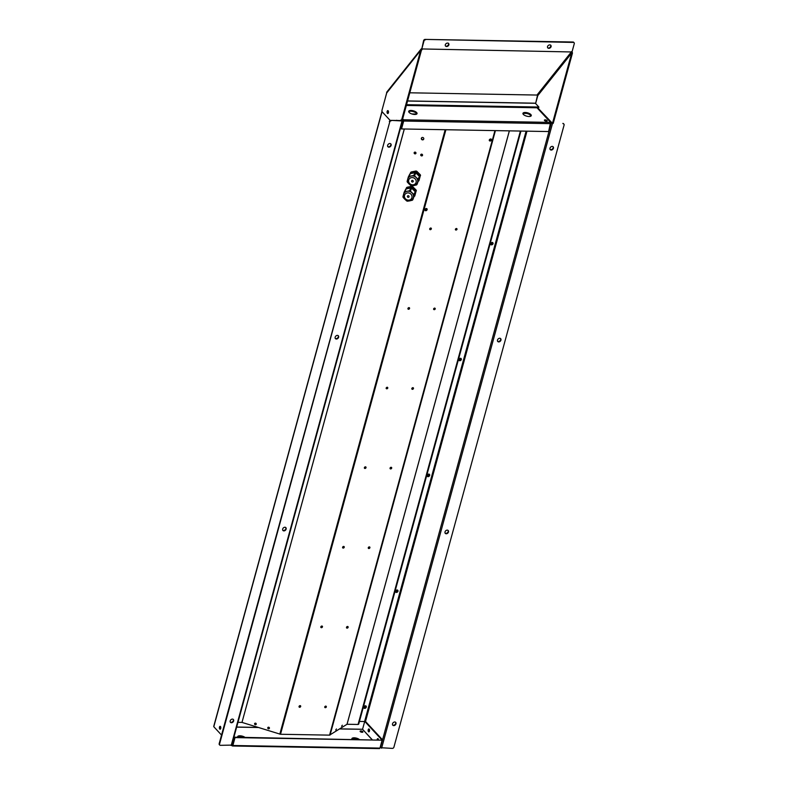 <?xml version="1.0" encoding="UTF-8"?>
<svg xmlns="http://www.w3.org/2000/svg" width="788" height="788" viewBox="0 0 788 788"><rect width="100%" height="100%" fill="white"/><g stroke="black" fill="none" stroke-linecap="round" stroke-linejoin="round"><path stroke-width="1.18" d="M415.601 153.453L415.64 153.305A1.074 0.985 27.4 0 0 415.966 153.207A0.936 0.857 27.4 0 1 414.35 152.399M415.946 153.276A0.936 0.857 27.4 0 1 414.744 153.798A0.936 0.857 27.4 0 1 414.222 152.567A0.936 0.857 27.4 0 1 415.946 153.276M422.545 155.275A0.936 0.857 27.4 0 1 420.94 154.438M422.535 155.325A0.936 0.857 27.4 0 1 421.334 155.837A0.936 0.857 27.4 0 1 420.812 154.615A0.936 0.857 27.4 0 1 422.535 155.325M423.717 139.092A1.241 1.143 27.4 0 1 421.541 137.969A1.241 1.143 27.4 0 1 421.55 137.959M423.727 139.082A1.241 1.143 27.4 0 1 422.122 139.772A1.241 1.143 27.4 0 1 421.432 138.136A1.241 1.143 27.4 0 1 423.727 139.082M256.248 724.113A0.867 0.788 27.4 0 1 254.77 723.345A0.867 0.788 -152.6 0 0 256.248 724.113M256.238 724.172A0.867 0.788 27.4 0 1 255.125 724.655A0.867 0.788 27.4 0 1 254.652 723.522A0.867 0.788 27.4 0 1 256.238 724.172M269.427 728.201A0.867 0.788 27.4 0 1 267.95 727.432A0.867 0.788 -152.6 0 0 269.427 728.201M269.417 728.26A0.867 0.788 27.4 0 1 268.304 728.742A0.867 0.788 27.4 0 1 267.821 727.61A0.867 0.788 27.4 0 1 269.417 728.26M342.337 725.216L341.618 726.25L342.337 725.216M336.437 728.969L335.718 729.993L336.437 728.969M426.663 208.584A1.241 0.965 -42.8 0 1 424.949 210.179M427.116 209.647A1.241 0.965 -42.8 0 1 424.949 209.608A1.241 0.965 -42.8 0 1 427.116 209.647M491.022 138.974A1.241 0.965 -42.8 0 1 489.309 140.559M491.466 140.028A1.241 0.965 -42.8 0 1 489.309 139.988A1.241 0.965 -42.8 0 1 491.466 140.028M300.258 705.654A0.936 0.719 -42.8 0 1 299.036 706.787M300.681 706.472A0.936 0.719 -42.8 0 1 299.056 706.442A0.936 0.719 -42.8 0 1 300.681 706.472M430.918 228.047A0.936 0.719 -42.8 0 1 429.696 229.17M431.341 228.865A0.936 0.719 -42.8 0 1 429.716 228.835A0.936 0.719 -42.8 0 1 431.341 228.865M409.139 307.645A0.936 0.719 -42.8 0 1 407.918 308.778M409.563 308.463A0.936 0.719 -42.8 0 1 407.938 308.443A0.936 0.719 -42.8 0 1 409.563 308.463M387.361 387.243A0.936 0.719 -42.8 0 1 386.14 388.376M387.785 388.07A0.936 0.719 -42.8 0 1 386.169 388.041A0.936 0.719 -42.8 0 1 387.785 388.07M365.583 466.851A0.936 0.719 -42.8 0 1 364.371 467.983M366.016 467.668A0.936 0.719 -42.8 0 1 364.391 467.639A0.936 0.719 -42.8 0 1 366.016 467.668M343.804 546.448A0.936 0.719 -42.8 0 1 342.593 547.581M344.238 547.276A0.936 0.719 -42.8 0 1 342.613 547.246A0.936 0.719 -42.8 0 1 344.238 547.276M322.036 626.056A0.936 0.719 -42.8 0 1 320.815 627.179M322.459 626.874A0.936 0.719 -42.8 0 1 320.834 626.844A0.936 0.719 -42.8 0 1 322.459 626.874M456.587 228.5A0.936 0.719 -42.8 0 1 455.365 229.633M457.01 229.318A0.936 0.719 -42.8 0 1 455.395 229.288A0.936 0.719 -42.8 0 1 457.01 229.318M434.809 308.098A0.936 0.719 -42.8 0 1 433.587 309.231M435.232 308.926A0.936 0.719 -42.8 0 1 433.617 308.896A0.936 0.719 -42.8 0 1 435.232 308.926M413.03 387.706A0.936 0.719 -42.8 0 1 411.819 388.829M413.464 388.523A0.936 0.719 -42.8 0 1 411.838 388.494A0.936 0.719 -42.8 0 1 413.464 388.523M391.262 467.304A0.936 0.719 -42.8 0 1 390.04 468.436M391.685 468.121A0.936 0.719 -42.8 0 1 390.06 468.102A0.936 0.719 -42.8 0 1 391.685 468.121M369.483 546.902A0.936 0.719 -42.8 0 1 368.262 548.034M369.907 547.729A0.936 0.719 -42.8 0 1 368.282 547.699A0.936 0.719 -42.8 0 1 369.907 547.729M347.705 626.509A0.936 0.719 -42.8 0 1 346.484 627.642M348.129 627.327A0.936 0.719 -42.8 0 1 346.503 627.297A0.936 0.719 -42.8 0 1 348.129 627.327M325.927 706.107A0.936 0.719 -42.8 0 1 324.705 707.24M326.35 706.935A0.936 0.719 -42.8 0 1 324.735 706.905A0.936 0.719 -42.8 0 1 326.35 706.935M492.589 242.497A1.458 1.123 -42.8 0 1 490.56 244.379M493.061 243.699A1.458 1.123 -42.8 0 1 490.54 243.659A1.458 1.123 -42.8 0 1 493.061 243.699M460.901 358.343A1.458 1.123 -42.8 0 1 458.862 360.234M461.364 359.555A1.458 1.123 -42.8 0 1 458.843 359.505A1.458 1.123 -42.8 0 1 461.364 359.555M429.204 474.199A1.458 1.123 -42.8 0 1 427.175 476.08M429.677 475.4A1.458 1.123 -42.8 0 1 427.145 475.361A1.458 1.123 -42.8 0 1 429.677 475.4M397.516 590.045A1.458 1.123 -42.8 0 1 395.478 591.936M397.979 591.256A1.458 1.123 -42.8 0 1 395.458 591.207A1.458 1.123 -42.8 0 1 397.979 591.256M365.819 705.9A1.458 1.123 -42.8 0 1 363.78 707.782M366.292 707.102A1.458 1.123 -42.8 0 1 363.76 707.063A1.458 1.123 -42.8 0 1 366.292 707.102M522.976 113.856L524.03 114.989M445.89 129.734L280.508 734.268L329.571 735.135L347.016 724.27L358.077 724.458L520.415 131.054M237.966 722.33L241.946 722.399L280.508 734.268M404.283 128.996L241.985 722.409L404.323 128.996M358.56 723.965L358.077 724.458M526.63 113.423L523.725 113.373M359.426 721.444L364.588 721.532L526.098 131.153M530.127 116.407L530.472 115.137M416.734 114.043L411.868 113.955L416.734 114.043M416.054 114.349L413.139 114.29M254.888 723.246A0.867 0.788 -152.6 0 0 256.267 723.965M268.068 727.344A0.867 0.788 -152.6 0 0 269.437 728.053M299.913 705.654A1.379 1.074 -42.8 0 1 299.056 706.442M430.573 228.037A1.379 1.074 -42.8 0 1 429.716 228.825M408.795 307.645A1.379 1.074 -42.8 0 1 407.948 308.433M387.016 387.243A1.379 1.074 -42.8 0 1 386.169 388.031M365.238 466.851A1.379 1.074 -42.8 0 1 364.391 467.639M343.46 546.448A1.379 1.074 -42.8 0 1 342.613 547.236M321.691 626.046A1.379 1.074 -42.8 0 1 320.834 626.834M456.242 228.5A1.379 1.074 -42.8 0 1 455.395 229.288M434.464 308.098A1.379 1.074 -42.8 0 1 433.617 308.886M412.685 387.696A1.379 1.074 -42.8 0 1 411.838 388.484M390.917 467.304A1.379 1.074 -42.8 0 1 390.06 468.092M369.139 546.902A1.379 1.074 -42.8 0 1 368.282 547.69M347.36 626.509A1.379 1.074 -42.8 0 1 346.513 627.297M325.582 706.107A1.379 1.074 -42.8 0 1 324.735 706.895M417.01 184.441L419.679 177.202L417.01 184.441A5.762 5.27 -152.6 0 1 416.438 184.963L414.035 185.485A5.191 4.748 -152.6 0 0 413.907 176.148A5.191 4.748 -152.6 0 0 407.711 179.211L407.13 181.378A5.762 5.27 -152.6 0 0 407.357 182.146L408.371 183.22M412.203 181.979A0.867 0.788 -152.6 0 0 413.178 181.604A0.867 0.788 -152.6 0 0 412.616 180.442A0.867 0.788 -152.6 0 0 411.641 180.807A0.867 0.788 -152.6 0 0 412.203 181.979M409.947 184.776L410.893 185.653A5.762 5.27 -152.6 0 0 411.287 185.791A5.762 5.27 -152.6 0 0 411.691 185.899L413.06 185.672M418.231 179.999A5.762 5.27 -152.6 0 0 418.004 179.231L414.468 175.724L415.916 172.927A5.762 5.27 -152.6 0 0 415.522 172.789A5.762 5.27 -152.6 0 0 415.128 172.68L413.67 175.478L408.923 176.413A5.762 5.27 -152.6 0 0 408.351 176.926L407.711 179.211M414.468 175.724A5.762 5.27 -152.6 0 0 414.074 175.586A5.762 5.27 -152.6 0 0 413.67 175.478M418.635 181.004A5.762 5.27 -152.6 0 0 418.95 180.698L420.171 176.246A5.762 5.27 -152.6 0 0 419.945 175.488L416.409 171.971L416.783 171.262A5.762 5.27 -152.6 0 0 416.389 171.124A5.762 5.27 -152.6 0 0 415.985 171.016L415.611 171.725L410.863 172.671A5.762 5.27 -152.6 0 0 410.292 173.183L410.115 173.823M416.409 171.971A5.762 5.27 -152.6 0 0 416.015 171.843A5.762 5.27 -152.6 0 0 415.611 171.725M410.863 172.671L411.228 171.951A5.762 5.27 -152.6 0 0 410.656 172.474L410.292 173.183M420.171 176.246L418.95 180.698M408.923 176.413L410.371 173.616A5.762 5.27 -152.6 0 0 409.799 174.128L408.351 176.926M411.228 171.951L415.985 171.016M416.783 171.262L420.319 174.778L419.945 175.488M420.536 175.537A5.762 5.27 -152.6 0 0 420.319 174.778M417.945 174.936A4.147 3.792 -152.6 0 0 416.901 173.892M410.371 173.616L415.128 172.68M415.916 172.927L419.452 176.433L418.004 179.231M419.679 177.202A5.762 5.27 -152.6 0 0 419.452 176.433M412.823 199.748L415.493 192.508L412.823 199.748A5.762 5.27 -152.6 0 1 412.252 200.27L409.849 200.792A5.191 4.748 -152.6 0 0 409.721 191.454A5.191 4.748 -152.6 0 0 403.525 194.518L402.944 196.685A5.762 5.27 -152.6 0 0 403.161 197.453L404.185 198.527M408.017 197.286A0.867 0.788 -152.6 0 0 408.992 196.911A0.867 0.788 -152.6 0 0 408.43 195.749A0.867 0.788 -152.6 0 0 407.455 196.123A0.867 0.788 -152.6 0 0 408.017 197.286M405.751 200.083L406.706 200.96A5.762 5.27 -152.6 0 0 407.101 201.098A5.762 5.27 -152.6 0 0 407.494 201.206L408.874 200.979M414.045 195.306A5.762 5.27 -152.6 0 0 413.818 194.537L410.282 191.031L411.73 188.233A5.762 5.27 -152.6 0 0 411.336 188.096A5.762 5.27 -152.6 0 0 410.932 187.987L409.484 190.785L404.736 191.72A5.762 5.27 -152.6 0 0 404.155 192.233L403.525 194.518M410.282 191.031A5.762 5.27 -152.6 0 0 409.888 190.893A5.762 5.27 -152.6 0 0 409.484 190.785M414.449 196.311A5.762 5.27 -152.6 0 0 414.764 196.005L415.985 191.563A5.762 5.27 -152.6 0 0 415.759 190.794L412.222 187.288L412.597 186.569A5.762 5.27 -152.6 0 0 412.203 186.431A5.762 5.27 -152.6 0 0 411.799 186.323L411.425 187.032L406.677 187.977A5.762 5.27 -152.6 0 0 406.106 188.49L405.928 189.14M412.222 187.288A5.762 5.27 -152.6 0 0 411.829 187.15A5.762 5.27 -152.6 0 0 411.425 187.032M406.677 187.977L407.041 187.258A5.762 5.27 -152.6 0 0 406.47 187.78L406.106 188.49M415.985 191.563L414.764 196.005M404.736 191.72L406.184 188.923A5.762 5.27 -152.6 0 0 405.613 189.435L404.155 192.233M407.041 187.258L411.799 186.323M412.597 186.569L416.133 190.085L415.759 190.794M416.35 190.844A5.762 5.27 -152.6 0 0 416.133 190.085M413.759 190.243A4.147 3.792 -152.6 0 0 412.705 189.199M406.184 188.923L410.932 187.987M411.73 188.233L415.266 191.74L413.818 194.537M415.493 192.508A5.762 5.27 -152.6 0 0 415.266 191.74M425.195 210.238L425.609 208.741M489.427 139.693L490.944 139.722A0.69 0.532 -42.8 0 1 490.954 139.722L490.944 139.722M360.382 731.717A1.458 0.581 -164.7 0 1 360.668 731.697A1.458 0.581 -164.7 0 1 362.421 732.269M362.135 732.288A1.458 0.581 15.3 0 0 362.904 731.993A1.458 0.581 15.3 0 0 362.313 731.303A1.458 0.581 15.3 0 0 360.874 730.939A1.458 0.581 15.3 0 0 360.106 731.225A1.458 0.581 15.3 0 0 360.697 731.914A1.458 0.581 15.3 0 0 362.135 732.288M544.675 120.643A1.458 0.581 -164.7 0 1 544.971 120.633A1.458 0.581 -164.7 0 1 546.714 121.204M545.178 119.865A1.458 0.581 -164.7 0 1 546.606 120.239A1.458 0.581 -164.7 0 1 547.207 120.928A1.458 0.581 -164.7 0 1 546.429 121.224A1.458 0.581 -164.7 0 1 545 120.85A1.458 0.581 -164.7 0 1 544.4 120.16A1.458 0.581 -164.7 0 1 545.178 119.865M359.239 739.4A4.324 1.724 15.3 0 0 354.176 737.804A4.324 1.724 15.3 0 0 351.872 738.681A4.324 1.724 15.3 0 0 351.94 739.272M357.575 739.371A4.324 1.724 15.3 0 0 353.96 738.573A4.324 1.724 15.3 0 0 351.881 739.095M528.975 116.506A4.324 1.724 15.3 0 0 531.279 115.629A4.324 1.724 15.3 0 0 529.506 113.58A4.324 1.724 15.3 0 0 525.241 112.477A4.324 1.724 15.3 0 0 522.937 113.344A4.324 1.724 15.3 0 0 524.71 115.393A4.324 1.724 15.3 0 0 528.975 116.506M522.946 113.758A4.324 1.724 -164.7 0 1 525.035 113.245A4.324 1.724 -164.7 0 1 531.063 115.984L531.053 115.994M245.009 737.371A4.324 1.724 15.3 0 0 239.946 735.785A4.324 1.724 15.3 0 0 237.641 736.652A4.324 1.724 15.3 0 0 237.71 737.243M243.344 737.351A4.324 1.724 15.3 0 0 239.729 736.553A4.324 1.724 15.3 0 0 237.641 737.066M414.744 114.477A4.324 1.724 15.3 0 0 417.049 113.61A4.324 1.724 15.3 0 0 415.276 111.561A4.324 1.724 15.3 0 0 411.011 110.448A4.324 1.724 15.3 0 0 408.706 111.325A4.324 1.724 15.3 0 0 410.479 113.373A4.324 1.724 15.3 0 0 414.744 114.477M408.716 111.738A4.324 1.724 -164.7 0 1 410.804 111.216A4.324 1.724 -164.7 0 1 416.832 113.955M553.028 146.627A2.078 1.606 -42.8 0 1 550.034 149.415M552.221 146.391A2.078 1.606 -42.8 0 1 551.216 150.065A2.078 1.606 -42.8 0 1 552.221 146.391M500.538 338.495A2.078 1.606 -42.8 0 1 497.543 341.273M499.73 338.249A2.078 1.606 -42.8 0 1 498.725 341.923A2.078 1.606 -42.8 0 1 499.73 338.249M448.057 530.354A2.078 1.606 -42.8 0 1 445.053 533.131M447.249 530.107A2.078 1.606 -42.8 0 1 446.244 533.781A2.078 1.606 -42.8 0 1 447.249 530.107M395.566 722.212A2.078 1.606 -42.8 0 1 392.572 724.99M394.758 721.966A2.078 1.606 -42.8 0 1 393.754 725.64A2.078 1.606 -42.8 0 1 394.758 721.966M390.7 143.751A2.078 1.606 -42.8 0 1 387.696 146.538M389.893 143.505A2.078 1.606 -42.8 0 1 388.878 147.179A2.078 1.606 -42.8 0 1 389.893 143.505M338.21 335.619A2.078 1.606 -42.8 0 1 335.215 338.397M337.402 335.373A2.078 1.606 -42.8 0 1 336.397 339.047A2.078 1.606 -42.8 0 1 337.402 335.373M285.729 527.477A2.078 1.606 -42.8 0 1 282.725 530.255M284.911 527.231A2.078 1.606 -42.8 0 1 283.907 530.905A2.078 1.606 -42.8 0 1 284.911 527.231M233.238 719.336A2.078 1.606 -42.8 0 1 230.244 722.113M232.43 719.089A2.078 1.606 -42.8 0 1 231.426 722.763A2.078 1.606 -42.8 0 1 232.43 719.089M369.276 729.215A1.458 0.719 -89 0 0 369.03 729.747A1.458 0.719 -89 0 0 369.227 731.619M220.453 729.018A1.458 0.719 91 0 1 220.226 727.107A1.458 0.719 91 0 1 220.502 726.546M219.478 727.097A1.458 0.719 91 0 1 220.128 726.319A1.458 0.719 91 0 1 220.729 728.447A1.458 0.719 91 0 1 220.079 729.225A1.458 0.719 91 0 1 219.478 727.097M369.247 729.176A1.458 0.719 -89 0 0 368.971 729.747A1.458 0.719 -89 0 0 369.198 731.658M369.474 731.087A1.458 0.719 -89 0 0 368.873 728.959A1.458 0.719 -89 0 0 368.223 729.737A1.458 0.719 -89 0 0 368.823 731.865A1.458 0.719 -89 0 0 369.474 731.087M220.492 728.979A1.458 0.719 91 0 1 220.285 727.107A1.458 0.719 91 0 1 220.532 726.585M378.23 738.878A1.458 0.719 -89 0 0 377.994 739.41A1.458 0.719 -89 0 0 377.925 739.735M378.201 738.839A1.458 0.719 -89 0 0 377.925 739.41A1.458 0.719 -89 0 0 377.866 739.735M378.506 739.745A1.458 0.719 -89 0 0 377.826 738.612A1.458 0.719 -89 0 0 377.176 739.39A1.458 0.719 -89 0 0 377.117 739.715M388.139 113.314A1.458 0.719 91 0 1 387.913 111.403A1.458 0.719 91 0 1 388.179 110.842M363.721 707.535A1.527 1.172 137.2 0 0 365.583 705.821M395.418 591.69A1.527 1.172 137.2 0 0 397.27 589.966M427.106 475.834A1.527 1.172 137.2 0 0 428.967 474.12M458.803 359.988A1.527 1.172 137.2 0 0 460.655 358.264M490.5 244.132A1.527 1.172 137.2 0 0 492.352 242.409M362.569 729.264L372.005 739.627M221.536 735.066L213.794 726.723L382.081 111.581M537.712 107.789L552.358 123.223M551.206 123.125L553.265 123.243M563.223 123.814A1.379 1.074 137.2 0 1 564.09 125.065L393.901 747.182A1.379 1.074 137.2 0 1 392.365 748.383L380.072 747.684M401.299 120.554L390.907 120.367L402.038 120.958L402.264 120.347M231.583 745.103L220.413 745.33A1.379 1.074 137.2 0 1 219.734 745.054L219.359 744.65A1.379 1.074 -42.8 0 1 219.172 743.685L219.547 744.089A1.379 1.074 137.2 0 0 219.734 745.054M391.272 120.771A1.379 1.074 137.2 0 0 389.735 121.973L219.547 744.089M389.735 121.973L219.172 743.685M389.361 121.569A1.379 1.074 -42.8 0 1 390.907 120.367M562.849 123.411A1.379 1.074 -42.8 0 1 563.686 123.933M403.318 120.643L403.525 119.786L550.585 122.396L551.176 123.243L550.585 122.396L548.615 131.557L401.525 128.946L403.525 119.786L402.501 120.613L403.249 120.623L401.092 128.523L400.422 128.513M548.734 131.143L550.832 123.243M550.782 123.657L403.683 121.047L401.525 128.946M379.304 748.492L380.358 747.694L382.515 739.794L381.756 739.814M372.143 739.627L362.559 729.294L339.638 728.949M362.559 729.294L364.716 721.394L365.465 721.414L382.515 739.794M364.716 721.394L381.766 739.774M232.253 745.881L231.672 745.054L232.253 745.881L232.864 745.497L235.021 737.598L232.864 745.497L232.253 745.881L232.421 745.084M232.864 745.497L379.954 748.098L382.111 740.198L235.021 737.598M382.111 740.198L234.647 737.194M231.751 745.054L232.46 745.123L234.588 737.164L234.066 736.603M233.918 737.154L234.588 737.164M388.415 112.743A1.458 0.719 91 0 1 387.755 113.521A1.458 0.719 91 0 1 387.154 111.394A1.458 0.719 91 0 1 387.804 110.615A1.458 0.719 91 0 1 388.415 112.743M448.411 43.212A2.078 1.606 -42.8 0 1 445.417 45.99M448.904 44.827A2.078 1.606 -42.8 0 1 445.299 44.768A2.078 1.606 -42.8 0 1 448.904 44.827M550.615 45.024A2.078 1.606 -42.8 0 1 547.621 47.802M551.107 46.64A2.078 1.606 -42.8 0 1 547.502 46.581A2.078 1.606 -42.8 0 1 551.107 46.64M552.477 123.352L553.225 123.371L572.462 53.072L571.704 53.062L552.477 123.352L551.807 122.977M406.549 104.696L538.864 107.04L535.613 103.543L537.78 95.614L571.704 53.062L571.743 52.087A0.69 0.502 38.6 0 0 571.339 51.959L421.797 48.945L423.599 40.602A1.379 1.074 -42.8 0 1 425.136 39.4L573.034 42.02A1.379 1.074 -42.8 0 1 573.871 42.542M538.864 107.04L538.647 107.808L406.342 105.464M572.462 53.072L572.029 51.515M422.398 48.964L571.339 51.959L537.002 95.023A0.69 0.502 -141.4 0 1 537.78 95.614M421.541 48.669A1.556 1.143 38.6 0 0 421.265 48.846L386.859 91.989A1.556 1.143 -141.4 0 0 386.721 92.945L382.032 110.084A1.379 0.68 -89 0 0 382.298 111.955L390.247 120.525M421.422 50.334L422.23 49.319A0.69 0.502 38.6 0 0 421.905 49.427L421.265 48.846L420.654 50.383L401.417 120.682L402.175 120.692L421.403 50.393L420.654 50.383L386.721 92.945M421.905 49.427L421.403 50.393L421.905 49.427M396.403 120.465A1.458 0.719 91 0 1 396.768 120.278A1.458 0.719 91 0 1 397.122 120.475M400.688 120.534L400.826 120.032L401.417 120.682M387.913 111.403A1.458 0.719 91 0 1 388.179 110.832M425.136 39.4L573.408 42.424A1.379 1.074 137.2 0 1 574.275 43.675L572.108 51.614L571.497 51.604M536.992 95.052L409.799 92.797L536.992 95.052A0.69 0.532 137.2 0 1 537.327 95.19L537.209 95.052M537.327 95.19A0.69 0.532 137.2 0 1 537.426 95.673L535.613 103.543M384.633 100.598L386.691 92.807M425.51 39.804A1.379 1.074 137.2 0 0 423.974 41.006L421.797 48.945M421.245 155.295L421.304 155.059A1.074 0.985 27.4 0 1 420.959 154.418M415.64 153.305L415.916 152.764M421.757 154.192L421.304 155.059M421.875 154.221L421.294 155.334M415.286 152.173L414.715 153.296M415.168 152.143L414.715 153.02A1.074 0.985 27.4 0 1 414.37 152.379M422.23 155.344L422.506 154.812M347.045 724.261L509.383 130.857M509.353 130.857L347.016 724.27M330.064 735.037L495.416 130.611M445.171 129.724L279.819 734.15M329.571 735.135L494.953 130.601M413.355 177.763A3.891 3.556 -152.6 0 0 408.706 180.058A3.891 3.556 -152.6 0 0 411.464 184.648A3.891 3.556 -152.6 0 0 416.113 182.363A3.891 3.556 -152.6 0 0 413.355 177.763M409.159 193.07A3.891 3.556 -152.6 0 0 404.52 195.365A3.891 3.556 -152.6 0 0 407.278 199.965A3.891 3.556 -152.6 0 0 411.927 197.67A3.891 3.556 -152.6 0 0 409.159 193.07M489.259 140.323L490.451 140.343M426.288 209.805L426.692 208.731M236.656 727.127L258.444 727.511M268.147 727.688L269.358 727.708M526.896 131.172L365.425 721.414M362.47 729.264L339.786 728.861M269.299 727.61L268.107 727.59M258.119 727.413L236.686 727.038M402.668 118.86L403.525 119.786M550.585 122.396L537.032 107.779M380.387 747.743L551.245 123.174M365.514 721.463L526.995 131.172M402.038 120.958L231.179 745.527M381.599 748.196L552.467 123.627M535.367 103.198L407.573 100.933M407.554 101.022L535.377 103.287M520.937 131.064L358.668 724.231M417.256 183.131C415.906 185.298 413.927 186.066 411.326 185.426C408.007 183.959 406.913 181.604 408.046 178.354M413.07 198.438C411.72 200.605 409.74 201.373 407.14 200.733C403.82 199.266 402.727 196.911 403.86 193.661M382.003 111.305L213.725 726.428M231.672 745.34L402.54 120.771M537.317 107.779L551.048 122.593M232.45 745.99L379.521 748.6"/></g></svg>
